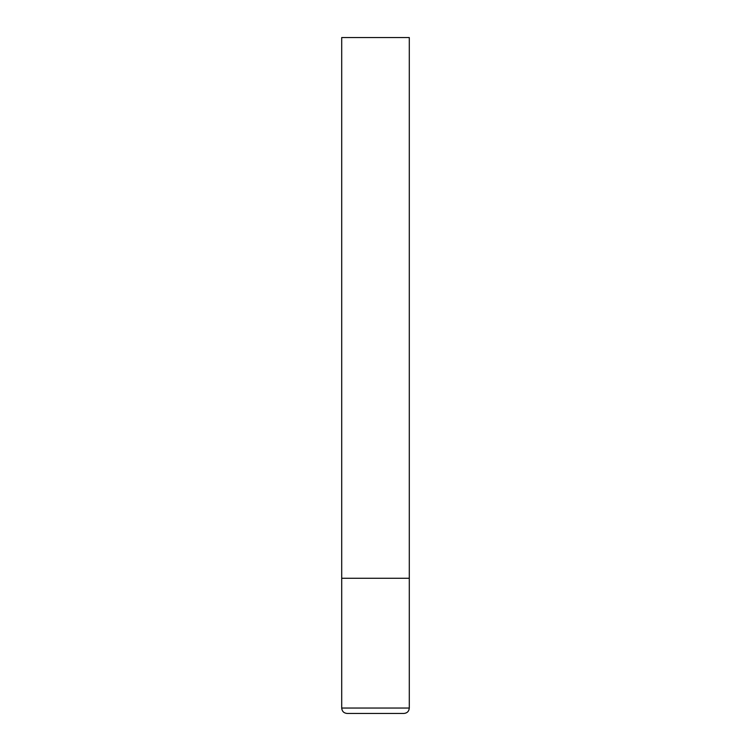 <?xml version="1.0" encoding="UTF-8"?>
<svg xmlns="http://www.w3.org/2000/svg" width="751" height="751" viewBox="0 0 751 751"><rect width="100%" height="100%" fill="white"/><g stroke="black" fill="none" stroke-linecap="round" stroke-linejoin="round"><path stroke-width="1.13" d="M409.295 708.043L409.295 578.27L341.705 578.27L409.295 578.27L409.295 37.55L341.705 37.55L341.705 708.043C342.024 711.328 343.827 713.131 347.112 713.45L403.888 713.45C407.173 713.131 408.976 711.328 409.295 708.043L341.705 708.043"/></g></svg>
